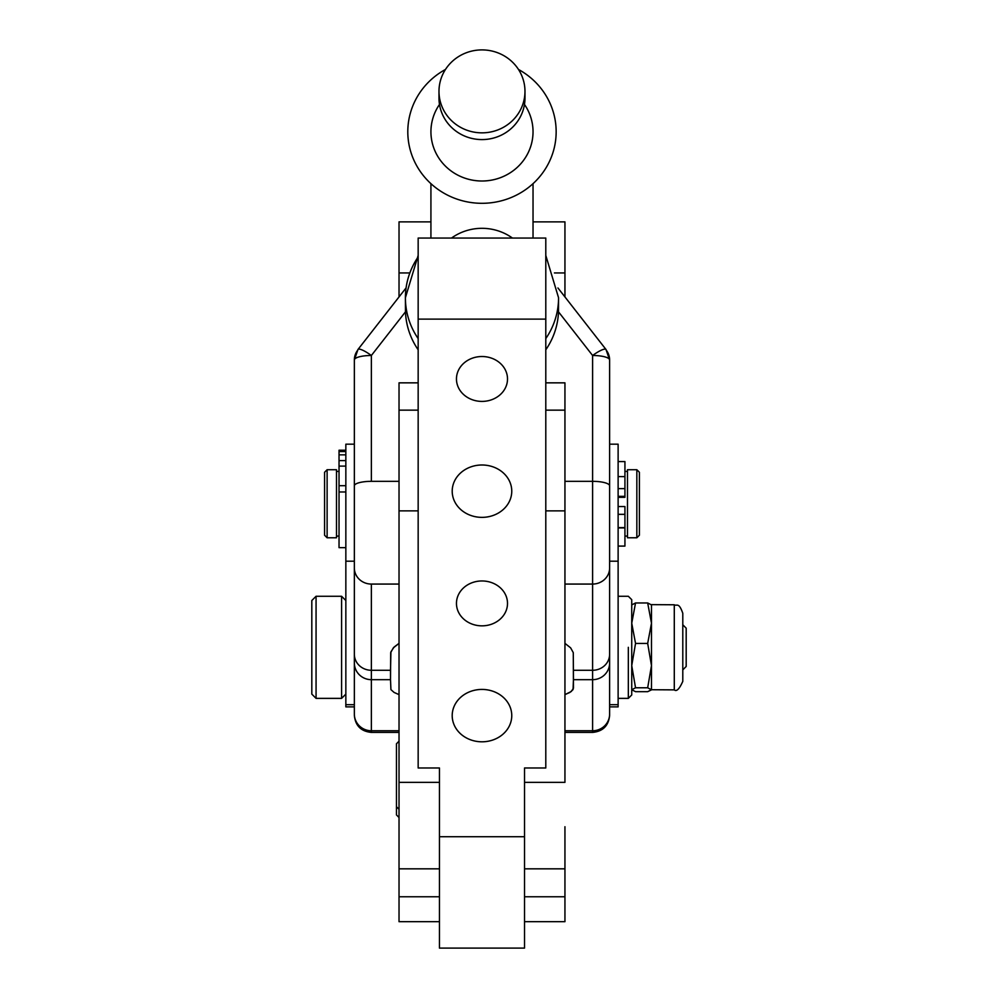 <?xml version="1.0" encoding="UTF-8"?>
<svg xmlns="http://www.w3.org/2000/svg" width="998" height="998" viewBox="0 0 998 998"><rect width="100%" height="100%" fill="white"/><g stroke="black" fill="none" stroke-linecap="round" stroke-linejoin="round"><path stroke-width="1.5" d="M399.025 896.753L399.025 868.834L399.025 896.753L439.444 896.753L399.025 896.753L399.025 921.678L439.444 921.678M399.025 296.93L399.025 221.88L430.924 221.88L399.025 221.88L399.025 296.93L399.025 272.941L409.542 272.941L399.025 272.941M564.943 221.88L564.943 296.93L564.943 221.88L533.032 221.88L564.943 221.88M524.524 868.834L564.943 868.834L564.943 896.753L564.943 826.718M554.426 272.941L564.943 272.941L554.426 272.941M524.524 896.753L564.943 896.753L524.524 896.753M524.524 921.678L564.943 921.678L564.943 896.753M451.52 238.048A51.048 49.251 180 0 1 497.216 230.563A51.048 49.251 180 0 1 512.436 238.048M524.474 104.453A51.048 49.251 180 0 1 533.032 131.748A51.048 49.251 180 0 1 481.984 181A51.048 49.251 180 0 1 430.924 131.748A51.048 49.251 180 0 1 439.494 104.453A51.048 49.251 0 0 0 448.339 168.799A51.048 49.251 0 0 0 515.629 168.799A51.048 49.251 0 0 0 524.474 104.453M592.6 670.282L592.6 584.067L564.943 584.067L592.6 584.067L592.6 481.335L564.943 481.335L592.6 481.335L592.6 670.282L573.451 670.282L592.6 670.282L592.6 679.675L592.6 670.282A17.016 16.068 0 0 0 609.616 654.226A17.016 16.068 180 0 1 592.6 670.282M564.943 643.361L570.631 647.852L573.276 652.642L573.451 679.675L592.6 679.675L573.451 679.675L573.052 689.606L569.895 692.425L564.943 694.62L571.293 691.502L573.451 688.158L573.276 652.642L570.631 647.852L564.943 643.361M564.943 730.761L592.6 730.761L592.6 679.675L592.6 730.761L564.943 730.761M609.616 715.391L609.616 706.883L609.616 715.391C608.605 725.721 602.929 731.397 592.6 732.407L592.6 730.761L592.6 732.407L564.943 732.407M618.124 446.293L618.124 704.688L618.124 444.185L609.616 444.185L609.616 561.2L618.124 561.2L609.616 561.2L609.616 446.293M609.616 704.688L618.124 704.688L609.616 704.688L609.616 706.883L618.124 706.883L618.124 704.688M354.352 444.185L345.844 444.185L345.844 704.688L354.352 704.688L354.352 561.2L345.844 561.2L354.352 561.2L354.352 437.423M354.352 446.293L354.352 704.688L345.844 704.688L345.844 706.883L354.352 706.883L354.352 714.069A17.016 16.692 0 0 0 371.368 730.761L371.368 732.407L371.368 730.761L399.025 730.761L371.368 730.761A17.016 16.692 180 0 1 354.352 714.069L354.352 662.984L354.352 714.069M418.162 255.426L405.4 297.753A76.584 73.864 180 0 1 418.162 256.923A76.584 73.864 0 0 0 405.4 297.753A76.584 73.864 0 0 0 418.162 338.584A76.584 73.864 180 0 1 405.4 297.753L405.462 311.85A76.584 73.864 0 0 0 418.162 349.799A76.584 73.864 180 0 1 405.462 311.85L371.368 355.488A17.016 4.491 180 0 0 354.352 359.979L354.352 662.984A17.016 16.692 0 0 0 371.368 679.675L390.517 679.675L390.692 652.642L393.337 647.852L399.025 643.361L394.073 647.078L390.917 651.831L390.517 670.282L371.368 670.282L390.517 670.282L390.517 679.675L371.368 679.675L371.368 730.761L371.368 679.675A17.016 16.692 180 0 1 354.352 662.984L354.352 654.226A17.016 16.068 0 0 0 371.368 670.282L371.368 679.675L371.368 670.282A17.016 16.068 180 0 1 354.352 654.226L354.352 567.999A17.016 16.068 0 0 0 371.368 584.067L399.025 584.067L371.368 584.067L371.368 670.282L371.368 584.067A17.016 16.068 180 0 1 354.352 567.999L354.352 359.979A17.016 4.491 -0 0 1 371.368 355.488L371.368 481.335A17.016 4.491 180 0 0 354.352 485.814A17.016 4.491 -0 0 1 371.368 481.335L371.368 355.488A17.016 3.58 -142 0 0 357.958 349.5A17.016 3.58 38 0 1 371.368 355.488L405.462 311.85M545.794 255.426L558.556 297.753A76.584 73.864 180 0 1 545.794 338.584A76.584 73.864 0 0 0 558.556 297.753L558.506 311.85A76.584 73.864 180 0 1 545.794 349.799A76.584 73.864 0 0 0 558.506 311.85L592.6 355.488L558.506 311.85M399.025 481.335L371.368 481.335L399.025 481.335M564.943 382.845L545.794 382.845L564.943 382.845L564.943 443.711L564.943 382.845M418.162 382.845L399.025 382.845L399.025 443.711L399.025 382.845L418.162 382.845M399.025 694.62L394.073 692.425L390.917 689.606L390.517 679.675L390.917 689.606L394.073 692.425L399.025 694.62M609.616 714.069A17.016 16.692 180 0 1 592.6 730.761A17.016 16.692 0 0 0 609.616 714.069L609.616 662.984A17.016 16.692 180 0 1 592.6 679.675A17.016 16.692 0 0 0 609.616 662.984L609.616 567.999A17.016 16.068 180 0 1 592.6 584.067A17.016 16.068 0 0 0 609.616 567.999L609.616 485.814A17.016 4.491 180 0 0 592.6 481.335L592.6 355.488L592.6 481.335A17.016 4.491 -0 0 1 609.616 485.814L609.616 359.979A17.016 4.491 180 0 0 592.6 355.488A17.016 4.491 -0 0 1 609.616 359.979L609.616 714.069M354.352 359.979A17.016 16.417 180 0 1 357.783 350.098A17.016 3.58 38 0 1 357.958 349.5L354.352 359.979M606.011 349.5A17.016 3.58 142 0 0 592.6 355.488A17.016 3.58 -38 0 1 606.011 349.5A17.016 3.58 -38 0 1 606.185 350.098A17.016 16.417 180 0 1 609.616 359.979L606.011 349.5L557.932 287.96M439.444 939.904L439.444 767.986L418.162 767.986L418.162 238.048L481.984 238.048L418.162 238.048L418.162 319.123L545.794 319.123L545.794 238.048L481.984 238.048L545.794 238.048L545.794 319.123L418.162 319.123L418.162 767.986L439.444 767.986L439.444 836.723L524.524 836.723L524.524 767.986L545.794 767.986L545.794 319.123L545.794 767.986L524.524 767.986L524.524 836.723L439.444 836.723L439.444 948.1L524.524 948.1L524.524 836.723L524.524 939.904M511.762 491.178A29.778 26.185 -0 0 1 467.089 513.858A29.778 26.185 -0 0 1 467.089 468.511A29.778 26.185 -0 0 1 511.762 491.178A29.778 26.185 180 0 0 481.984 464.993A29.778 26.185 180 0 0 452.206 491.178A29.778 26.185 180 0 0 481.984 517.363A29.778 26.185 180 0 0 511.762 491.178M511.762 715.616A29.778 26.185 -0 0 1 467.089 738.295A29.778 26.185 -0 0 1 467.089 692.936A29.778 26.185 -0 0 1 511.762 715.616A29.778 26.185 180 0 0 481.984 689.431A29.778 26.185 180 0 0 452.206 715.616A29.778 26.185 180 0 0 481.984 741.801A29.778 26.185 180 0 0 511.762 715.616M507.508 603.403A25.524 22.443 -0 0 1 469.222 622.839A25.524 22.443 -0 0 1 469.222 583.967A25.524 22.443 -0 0 1 507.508 603.403A25.524 22.443 180 0 0 481.984 580.961A25.524 22.443 180 0 0 456.46 603.403A25.524 22.443 180 0 0 481.984 625.846A25.524 22.443 180 0 0 507.508 603.403M507.508 378.966A25.524 22.443 -0 0 1 469.222 398.402A25.524 22.443 -0 0 1 469.222 359.529A25.524 22.443 -0 0 1 507.508 378.966A25.524 22.443 180 0 0 481.984 356.523A25.524 22.443 180 0 0 456.46 378.966A25.524 22.443 180 0 0 481.984 401.408A25.524 22.443 180 0 0 507.508 378.966M399.025 782.357L439.444 782.357L439.444 767.986L439.444 782.357L399.025 782.357L399.025 443.711L399.025 510.876L418.162 510.876L399.025 510.876L399.025 868.834L439.444 868.834M524.524 782.357L524.524 767.986L524.524 782.357L564.943 782.357L524.524 782.357M564.943 443.711L564.943 782.357L564.943 443.711M545.794 510.876L564.943 510.876L545.794 510.876M345.844 600.522L341.59 596.268L341.59 698.375L341.59 596.268L316.067 596.268L316.067 698.375L316.067 596.268L311.813 600.522L311.813 694.121L316.067 698.375L341.59 698.375L345.844 694.121M311.813 681.809L311.813 612.834L311.813 681.809M686.187 661.425L686.187 633.206L686.187 661.425M682.794 669.87L686.187 666.464L686.187 628.179L682.794 624.773M618.124 546.093L624.935 546.093L624.935 514.344L618.124 514.344L624.935 514.344L624.935 506.522L618.124 506.522L624.935 506.522L624.935 536.088L627.48 536.088L627.48 469.721L627.48 471.418L624.935 471.418L624.935 476.919M627.48 472.179L627.48 537.785L636.836 537.785L636.836 469.721L636.836 537.785L639.394 535.227L639.394 472.266L636.836 469.721L627.48 469.721L627.48 472.179M324.575 474.549L324.575 535.227L327.119 537.785L327.119 472.179L327.119 537.785L336.488 537.785L336.488 469.721L327.119 469.721L327.119 472.179L327.119 469.721L324.575 472.266L324.575 474.549M399.025 741.202L396.468 743.76L396.468 814.942L399.025 817.499M624.935 497.316L618.124 497.316L624.935 497.316L624.935 496.33L624.935 497.316M624.935 476.595L618.124 476.595L624.935 476.607L624.935 496.33L624.935 488.621L618.124 488.621L624.935 488.621L624.935 461.575L618.124 461.575M624.935 527.93L618.124 527.93L624.935 527.93M618.124 496.33L624.935 496.33L618.124 496.33M624.935 527.618L618.124 527.618L624.935 527.618M345.844 704.688L345.844 446.293M339.033 491.977L339.033 485.702L339.033 491.977L345.844 491.977L339.033 491.977L339.033 547.653L345.844 547.653M345.844 451.583L339.033 451.583L339.033 454.839L345.844 454.839L339.033 454.839L339.033 460.602L345.844 460.602L339.033 460.602L339.033 466.103L345.844 466.103L339.033 466.103L339.033 451.583L345.844 451.583M345.844 450.223L339.033 450.223L339.033 451.583M339.033 485.702L339.033 466.103L339.033 485.702L345.844 485.702L339.033 485.702M631.734 623.189L635.539 643.423L647.677 643.423L651.482 623.189L647.677 602.967L635.539 602.967L631.734 623.189L635.539 602.967L647.677 602.967L651.482 604.913L647.677 602.967L651.482 623.189L651.482 604.776L651.482 623.189L647.677 643.423L635.539 643.423L631.734 665.604L635.539 687.784L647.677 687.784L651.482 665.604L647.677 643.423L651.482 665.604L647.677 687.784L651.482 689.868L647.677 691.676L635.539 691.676L647.677 691.676L651.482 689.73L651.482 623.189L651.482 689.73L647.677 687.784L635.539 687.784L631.734 689.73L635.539 691.676L631.734 689.73L635.539 687.784L631.734 665.604L635.539 643.423L631.734 623.189M631.734 604.913L635.539 602.967L631.734 604.913M682.794 621.791L682.794 672.852M651.482 689.73L674.286 689.868L674.286 604.776L674.286 689.868C676.569 691.851 679.401 689.019 682.794 681.36L682.794 613.283C678.74 601.657 676.794 606.41 674.286 604.776L651.395 604.638M628.328 647.315L628.328 698.375L628.328 647.315M618.124 698.375L628.328 698.375L631.734 694.97L631.734 599.673L628.328 596.268L618.124 596.268M481.984 203.305A74.176 71.557 0 0 0 553.715 149.962A74.176 71.557 0 0 0 518.486 69.461A74.176 71.557 180 0 1 553.715 149.962A74.176 71.557 180 0 1 481.984 203.305A74.176 71.557 180 0 1 410.24 149.962A74.176 71.557 180 0 1 445.482 69.461A74.176 71.557 0 0 0 410.24 149.962A74.176 71.557 0 0 0 481.984 203.305M481.984 49.9A42.989 41.479 0 0 0 438.983 91.379A42.989 41.479 0 0 0 481.984 132.846A42.989 41.479 0 0 0 524.973 91.379A42.989 41.479 0 0 0 481.984 49.9A42.989 41.479 180 0 1 524.973 91.379A42.989 41.479 180 0 1 481.984 132.846A42.989 41.479 180 0 1 438.983 91.379A42.989 41.479 180 0 1 481.984 49.9M524.973 91.379L524.973 98.103A42.989 41.479 180 0 1 481.984 139.583A42.989 41.479 180 0 1 438.983 98.103L438.983 91.379M439.132 94.735A42.989 41.479 0 0 0 481.984 139.583A42.989 41.479 0 0 0 524.836 94.735M533.032 183.657L533.032 238.048M430.924 183.657L430.924 238.048M354.352 715.391C355.363 725.733 361.039 731.397 371.368 732.407L399.025 732.407M406.036 287.96L357.958 349.5M564.943 410.153L545.794 410.153M399.025 410.153L418.162 410.153M336.488 536.088L339.033 536.088M336.488 471.418L339.033 471.418M396.468 806.721L399.025 809.278"/></g></svg>

